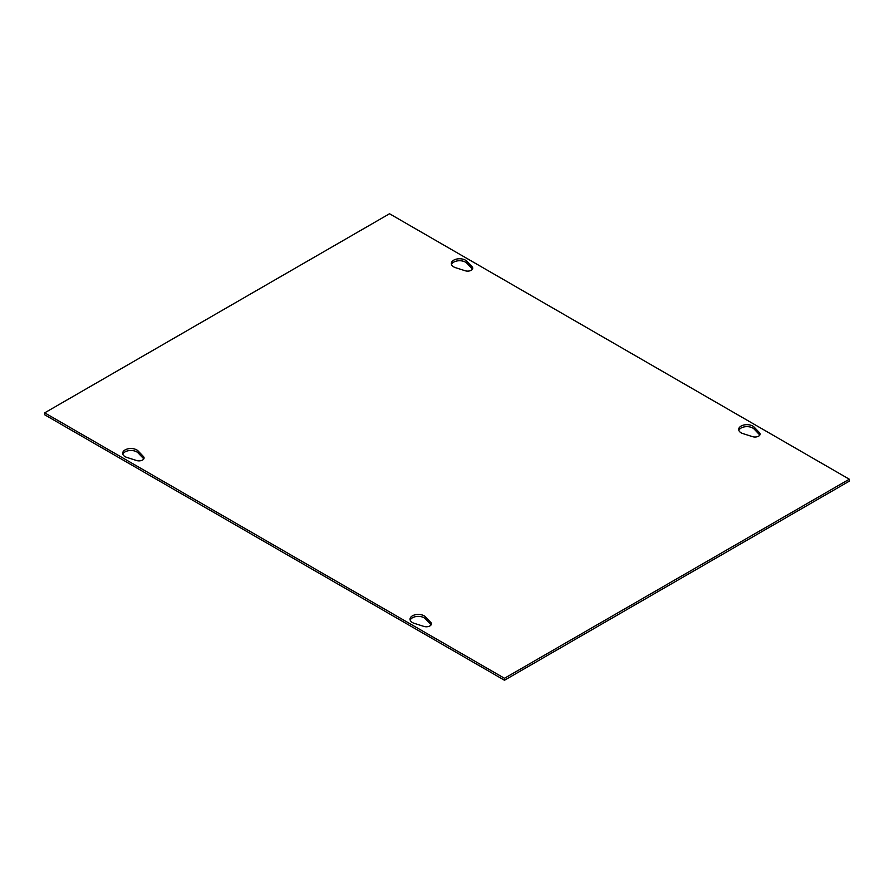 <?xml version="1.0" encoding="UTF-8"?>
<svg xmlns="http://www.w3.org/2000/svg" width="894" height="894" viewBox="0 0 894 894"><rect width="100%" height="100%" fill="white"/><g stroke="black" fill="none" stroke-linecap="round" stroke-linejoin="round"><path stroke-width="1.34" d="M126.926 457.449A8.247 4.761 180 0 1 122.668 453.28A8.247 4.761 180 0 1 128.859 448.676A8.247 4.761 180 0 1 138.134 450.978L143.442 456.532A5.085 2.928 180 0 1 144.068 457.94A5.085 2.928 180 0 1 136.536 460.511L126.926 457.449M143.778 458.924A5.085 2.928 0 0 0 143.442 458.488L138.134 452.945A8.247 4.761 0 0 0 129.697 450.531A8.247 4.761 0 0 0 122.836 454.264M465.204 270.759L455.594 267.697A8.247 4.761 180 0 1 451.325 263.529A8.247 4.761 180 0 1 457.527 258.914A8.247 4.761 180 0 1 466.802 261.227L472.099 266.781A5.085 2.928 180 0 1 472.736 268.189A5.085 2.928 180 0 1 465.204 270.759M472.445 269.172A5.085 2.928 0 0 0 472.099 268.736L466.802 263.182A8.247 4.761 0 0 0 458.354 260.78A8.247 4.761 0 0 0 451.504 264.512M414.291 623.353A8.247 4.761 180 0 1 410.022 619.184A8.247 4.761 180 0 1 416.213 614.58A8.247 4.761 180 0 1 425.499 616.882L430.796 622.436A5.085 2.928 180 0 1 431.422 623.844A5.085 2.928 180 0 1 423.89 626.415L414.291 623.353M431.132 624.828A5.085 2.928 0 0 0 430.796 624.392L425.499 618.849A8.247 4.761 0 0 0 417.051 616.435A8.247 4.761 0 0 0 410.201 620.168M752.558 436.663L742.948 433.601A8.247 4.761 180 0 1 738.69 429.433A8.247 4.761 180 0 1 744.881 424.818A8.247 4.761 180 0 1 754.156 427.131L759.464 432.685A5.085 2.928 180 0 1 760.09 434.093A5.085 2.928 180 0 1 752.558 436.663M759.799 435.076A5.085 2.928 0 0 0 759.464 434.64L754.156 429.086A8.247 4.761 0 0 0 745.719 426.684A8.247 4.761 0 0 0 738.857 430.416M504.473 678.289L44.7 412.838L389.527 213.755L849.3 479.206L504.473 678.289L504.473 680.245L44.7 414.794L44.7 412.838M504.473 680.245L849.3 481.162L849.3 479.206M138.134 450.978L138.134 452.945M143.442 456.532L143.442 458.488M472.099 266.781L472.099 268.736M466.802 261.227L466.802 263.182M425.499 616.882L425.499 618.849M430.796 622.436L430.796 624.392M759.464 432.685L759.464 434.64M754.156 427.131L754.156 429.086"/></g></svg>
